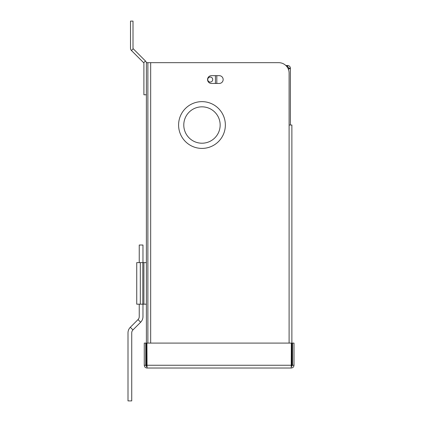 <?xml version="1.0" encoding="UTF-8"?>
<svg xmlns="http://www.w3.org/2000/svg" width="422" height="422" viewBox="0 0 422 422"><rect width="100%" height="100%" fill="white"/><g stroke="black" fill="none" stroke-linecap="round" stroke-linejoin="round"><path stroke-width="0.63" d="M220.157 125.023A18.188 18.188 0 0 0 201.969 106.835A18.188 18.188 0 0 0 183.786 125.023A18.188 18.188 0 0 0 201.969 143.211A18.188 18.188 0 0 0 220.157 125.023M225.353 125.023A23.384 23.384 0 0 0 201.969 101.639A23.384 23.384 0 0 0 178.59 125.023A23.384 23.384 0 0 0 201.969 148.407A23.384 23.384 0 0 0 225.353 125.023M207.561 79.558A3.898 3.898 0 0 0 211.459 83.456L219.255 83.456A3.898 3.898 0 0 0 223.148 79.558A3.898 3.898 0 0 0 219.255 75.659L211.459 75.659A3.898 3.898 0 0 0 207.561 79.558M146.962 366.539L146.392 366.539L146.392 62.667L147.879 62.667L147.879 343.091L147.885 62.667L278.71 62.667A10.392 10.392 0 0 1 289.102 73.059L289.102 125.023L291.882 125.023L291.882 366.354M291.217 368.031L147.056 368.031L146.925 343.091L291.349 343.091L291.217 368.031C292.905 367.868 293.833 366.94 293.997 365.252L292.504 365.252L292.504 343.091L293.997 343.091L293.997 365.252M291.217 366.539L292.504 365.252M146.392 366.354L145.764 365.252L144.271 365.252C144.44 366.94 145.363 367.868 147.056 368.031M144.271 365.252L144.271 343.091L145.764 343.091L145.764 365.252M143.897 262.616L136.744 262.616L136.744 304.183L143.897 304.183L143.897 262.616L146.392 262.616M143.897 304.183L146.392 304.183M133.21 48.757L131.448 50.519A3.202 3.202 0 0 1 130.509 48.256L130.509 21.1L133.004 21.1L133.004 48.256A0.707 0.707 0 0 0 133.21 48.757L145.453 60.995A3.202 3.202 0 0 1 146.392 63.263M131.448 50.519L143.686 62.762A0.707 0.707 0 0 1 143.897 63.263L143.897 94.781L146.392 94.781M210.235 77.062A2.495 2.495 0 0 0 207.74 79.558A2.495 2.495 0 0 0 210.235 82.053A2.495 2.495 0 0 0 212.73 79.558A2.495 2.495 0 0 0 210.235 77.062M215.431 75.659L215.431 83.456M285.831 65.494L287.609 65.494A2.78 2.78 0 0 1 290.389 68.274L290.199 68.554M287.319 65.705L286.902 66.671L287.609 65.494L287.609 66.987A1.287 1.287 0 0 1 288.896 68.274L290.389 68.274L290.389 125.023M288.368 69.229L290.389 68.274M288.284 69.029L288.896 68.274M216.813 83.456L216.813 75.659M130.314 327.293L138.02 319.586L140.658 322.218L132.951 329.93A4.157 4.157 0 0 0 131.733 332.868L131.733 400.9L128.003 400.9L128.003 332.868A7.886 7.886 0 0 1 130.314 327.293L132.951 329.93M142.968 262.616L142.968 245.018L139.239 245.018L139.239 262.616M140.658 322.218A7.886 7.886 0 0 0 142.968 316.642L142.968 304.183M138.02 319.586A4.157 4.157 0 0 0 139.239 316.642L139.239 304.183M150.665 62.667L150.665 343.091M289.102 343.091L289.102 125.023M291.349 365.252L146.925 365.252M142.815 304.183L142.815 262.616M140.32 304.183L140.32 262.616M145.453 60.995L143.686 62.762"/></g></svg>
